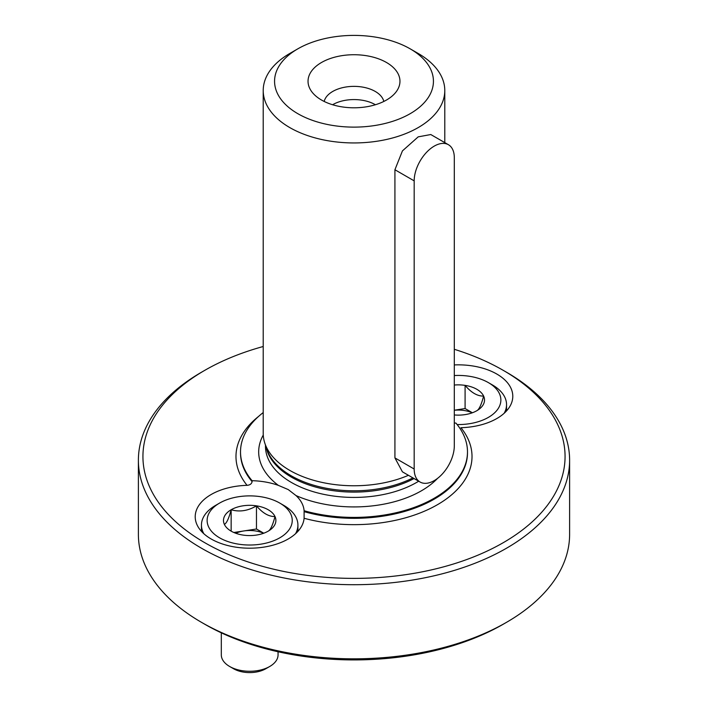 <?xml version="1.0" encoding="UTF-8"?>
<svg xmlns="http://www.w3.org/2000/svg" width="708" height="708" viewBox="0 0 708 708"><rect width="100%" height="100%" fill="white"/><g stroke="black" fill="none" stroke-linecap="round" stroke-linejoin="round"><path stroke-width="1.06" d="M437.544 478.387A95.323 55.038 180 0 1 421.402 490.803A95.323 55.038 180 0 1 296.006 495.565L288.2 489.555L278.35 485.369A95.323 55.038 180 0 1 263.261 435.022M263.217 412.578A113.484 65.517 180 0 0 240.516 451.89A113.484 65.517 180 0 0 252.083 480.697L252.083 481.617C251.659 483.856 249.977 485.095 247.057 485.334A118.015 68.136 180 0 1 258.606 416.401M252.083 480.697A54.472 31.444 180 0 1 278.35 485.369M454.306 423.021A54.472 31.444 180 0 0 455.917 423.074A113.484 65.517 180 0 1 467.484 451.89A113.484 65.517 180 0 1 304.104 510.734L304.095 518.265A54.472 31.444 180 0 1 248.366 548.187A54.472 31.444 180 0 1 195.213 516.743A54.472 31.444 180 0 1 247.057 485.334M410.171 113.687A79.438 45.861 180 0 1 297.829 113.687A79.438 45.861 180 0 1 297.829 48.834A79.438 45.861 180 0 1 410.171 48.834A79.438 45.861 180 0 1 410.171 113.687M386.497 100.023A45.958 26.532 180 0 1 312.042 92.093A45.958 26.532 180 0 1 354 54.728A45.958 26.532 180 0 1 395.958 92.093A45.958 26.532 180 0 1 386.497 100.023M410.171 48.834L418.198 53.463A90.783 52.41 180 0 1 444.783 90.527A90.783 52.41 180 0 1 418.198 127.59A90.783 52.41 180 0 1 319.255 138.954A90.783 52.41 180 0 1 263.217 90.527A90.783 52.41 180 0 1 289.802 53.463L297.829 48.834M448.43 144.715L430.791 134.538L418.198 136.856L402.427 150.901L394.922 169.743L394.922 457.908L414.18 469.023A28.373 16.381 120 0 0 420.056 482.015A28.373 16.381 120 0 0 441.916 474.413A28.373 16.381 120 0 0 454.306 445.863L454.306 157.698A28.373 16.381 120 0 0 448.43 144.715A28.373 16.381 120 0 0 426.561 152.317A28.373 16.381 120 0 0 414.18 180.867L414.18 469.023M408.436 475.298A90.783 52.41 180 0 1 264.863 443.288A90.783 52.41 180 0 1 263.217 433.358L263.217 90.527M420.056 482.015L402.418 471.829L394.922 457.908M296.006 495.565A54.472 31.444 180 0 1 304.104 510.734M454.306 349.292A211.072 121.864 180 0 1 503.255 370.355A211.072 121.864 180 0 1 503.246 542.691A211.072 121.864 180 0 1 204.754 542.691A211.072 121.864 180 0 1 204.745 370.355A211.072 121.864 180 0 1 263.217 346.504M454.306 364.93A54.472 31.444 180 0 1 496.83 374.054A54.472 31.444 180 0 1 512.787 396.294A54.472 31.444 180 0 1 460.943 427.703A118.015 68.136 180 0 1 437.456 504.698A118.015 68.136 180 0 1 304.095 518.265M503.255 370.355L506.459 372.204A215.613 124.484 180 0 1 569.613 460.227A215.613 124.484 180 0 1 506.459 548.249A215.613 124.484 180 0 1 271.491 575.232A215.613 124.484 180 0 1 138.387 460.227A215.613 124.484 180 0 1 201.541 372.204L204.745 370.355M569.613 460.227L569.613 534.345A215.613 124.484 180 0 1 506.459 622.367A215.613 124.484 180 0 1 201.541 622.367A215.613 124.484 180 0 1 138.387 534.345L138.387 460.227M503.255 624.226A211.072 121.864 180 0 1 503.246 624.226L506.459 622.367L503.246 624.226A211.072 121.864 180 0 1 204.745 624.226L201.541 622.367M324.184 101.456A30.072 17.364 180 0 1 344.336 87.288A30.072 17.364 180 0 1 375.267 91.456A30.072 17.364 180 0 1 383.816 101.456M332.592 104.74A30.072 17.364 180 0 1 375.267 104.66A30.072 17.364 180 0 1 375.408 104.74M454.306 385.046A26.205 15.134 180 0 1 465.094 385.382C471.262 392.666 477.44 396.232 483.626 396.082C481.378 404.657 479.121 409.525 476.847 410.702A26.205 15.134 180 0 1 454.306 414.95M472.395 412.764L465.094 408.551L465.094 385.382A26.205 15.134 180 0 1 483.626 396.082A26.205 15.134 180 0 1 476.847 410.702M454.306 375.541A42.551 24.568 180 0 1 488.405 382.63A42.551 24.568 180 0 1 488.405 417.375A42.551 24.568 180 0 1 457.138 424.561M488.405 382.63L492.414 384.94A48.233 27.842 180 0 1 506.547 404.631A48.233 27.842 180 0 1 504.158 413.277M454.306 410.268A22.7 13.107 180 0 1 472.245 412.817M465.094 408.551L454.306 410.215M224.374 524.362C226.622 523.265 228.879 518.389 231.153 509.751C239.534 512.185 247.977 510.884 256.464 505.839C262.633 513.123 268.81 516.69 274.996 516.53C272.757 525.106 270.491 529.982 268.217 531.15A26.205 15.134 180 0 1 242.906 535.062A26.205 15.134 180 0 1 231.153 531.15A26.205 15.134 180 0 1 224.374 524.362A26.205 15.134 180 0 1 231.153 509.751A26.205 15.134 180 0 1 256.464 505.839A26.205 15.134 180 0 1 274.996 516.53A26.205 15.134 180 0 1 268.217 531.15M279.775 537.823A42.551 24.568 180 0 1 219.595 537.823A42.551 24.568 180 0 1 219.595 503.078A42.551 24.568 180 0 1 279.775 503.078A42.551 24.568 180 0 1 279.775 537.823M203.842 533.726A48.233 27.842 180 0 1 201.453 525.079A48.233 27.842 180 0 1 215.586 505.397L219.595 503.078M279.775 503.078L283.793 505.397A48.233 27.842 180 0 1 297.918 525.079A48.233 27.842 180 0 1 295.537 533.726M278.058 651.758L278.058 654.891A28.373 16.381 180 0 1 269.748 666.467A28.373 16.381 180 0 1 269.748 666.476A28.373 16.381 180 0 1 229.622 666.467A28.373 16.381 180 0 1 221.312 654.891L221.312 632.828M269.748 666.476L265.81 668.741A22.806 13.169 180 0 1 233.56 668.741L229.622 666.467M263.765 533.212L256.464 529L243.809 530.956A22.7 13.107 180 0 1 263.615 533.266M235.755 533.266A22.7 13.107 180 0 1 243.809 530.956L233.835 532.505M256.464 529L256.464 505.839M231.153 530.92L231.153 509.751M418.676 481.219A88.518 51.1 180 0 1 416.587 482.458A88.518 51.1 180 0 1 320.131 493.538A88.518 51.1 180 0 1 265.482 446.323L265.482 445.155M252.083 481.617A113.484 65.517 180 0 1 240.516 452.81L240.516 451.89M467.484 451.89L467.484 452.81A113.484 65.517 180 0 1 304.104 511.654M412.906 477.882A88.748 51.233 180 0 1 325.476 488.086A88.748 51.233 180 0 1 266.863 449.27L264.863 443.288M414.047 478.546A88.518 51.1 180 0 1 323.308 488.936A88.518 51.1 180 0 1 266.093 446.96M394.922 169.743L414.18 180.867M444.783 90.527L444.783 142.609M506.547 404.631L506.547 410.914M201.453 525.079L201.453 531.363M297.918 525.079L297.918 531.363M265.81 668.741L269.748 666.467"/></g></svg>
